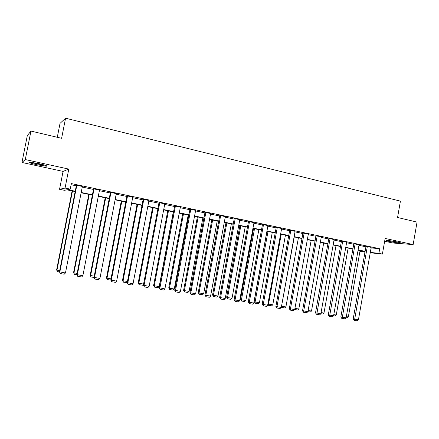 <?xml version="1.0" encoding="UTF-8"?>
<svg xmlns="http://www.w3.org/2000/svg" width="439" height="439" viewBox="0 0 439 439"><rect width="100%" height="100%" fill="white"/><g stroke="black" fill="none" stroke-linecap="round" stroke-linejoin="round"><path stroke-width="0.66" d="M38.884 163.632C45.294 165.113 47.791 165.98 46.375 166.216L37.134 164.768C30.703 163.286 28.178 162.419 29.561 162.161L38.884 163.632M397.844 242.087C400.253 242.63 401.131 242.948 400.472 243.047C398.102 243.003 394.398 242.471 389.36 241.455C386.913 240.907 386.024 240.583 386.688 240.484C389.042 240.528 392.762 241.06 397.844 242.087L389.591 240.693M384.652 241.231L392.718 242.986L413.148 244.572L385.146 238.437L382.402 254.06L370.236 252.765M30.96 131.085L25.281 159.566L21.95 162.468L27.306 135.624L30.96 131.085L61.608 138.307L65.57 118.206L400.423 201.128L397.558 217.497L417.05 222.09L413.148 244.572M364.979 252.206L359.931 251.36M75.168 191.552L66.86 189.829L64.467 190.312L59.55 189.297L65.054 188.068L70.245 189.143L67.688 189.664L75.234 191.228M21.95 162.468L63.073 171.397L59.55 189.297M57.279 137.286L60.028 123.392L65.57 118.206M76.891 274.605L93.551 189.006L94.05 188.924L99.505 190.076L82.861 275.747L76.891 274.605L77.747 276.345L77.324 274.863L94.05 188.924M110.76 280.027L126.92 196.041L127.535 195.986L132.781 197.095L116.637 281.147L110.76 280.027L111.676 281.739L111.314 280.296L127.535 195.986M143.339 285.235L159.028 202.813L159.752 202.785L164.801 203.85L149.134 286.343L143.339 285.235L144.316 286.93L144.008 285.526L159.752 202.785M174.711 290.256L189.944 209.332L190.767 209.326L195.635 210.352L180.418 291.342L174.711 290.256L175.737 291.93L175.485 290.552L190.767 209.326M204.936 295.09L219.736 215.609L220.652 215.631L225.344 216.619L210.561 296.16L204.936 295.09L206.012 296.742L205.803 295.403L220.652 215.631M234.075 299.749L248.469 221.668L249.473 221.711L253.994 222.661L239.617 300.808L234.075 299.749L235.194 301.384L235.03 300.073L249.473 221.711M262.182 304.249L276.186 227.512L277.272 227.572L281.635 228.494L267.647 305.286L262.182 304.249L263.345 305.862L263.224 304.578L277.272 227.572M289.323 308.59L302.954 233.153L304.112 233.235L308.326 234.124L294.712 309.61L289.323 308.59L290.069 310.044L290.519 310.181L290.437 308.93L304.112 233.235M315.531 312.782L328.811 238.607L330.035 238.706L334.112 239.562L320.849 313.792L315.531 312.782L316.289 314.214L316.76 314.357L330.035 238.706M340.867 316.832L353.807 243.875L355.096 243.991L359.031 244.819L346.113 317.831L340.867 316.832L341.63 318.248L342.129 318.39L355.096 243.991M71.113 184.731L76.287 185.818M82.252 187.074L93.469 189.439M99.384 190.685L110.315 192.984M116.187 194.219L126.838 196.463M132.666 197.693L143.048 199.877M148.826 201.095L158.945 203.224M164.691 204.437L174.552 206.511M180.248 207.713L189.867 209.738M195.525 210.929L204.903 212.904M210.517 214.084L219.665 216.01M225.24 217.184L234.157 219.061M239.694 220.23L248.392 222.063M253.89 223.221L262.379 225.004M267.834 226.156L276.115 227.896M281.536 229.037L289.619 230.738M294.997 231.874L302.883 233.537M308.227 234.662L315.926 236.281M321.233 237.4L328.745 238.981M334.013 240.089L341.35 241.631M346.585 242.734L353.741 244.243M358.943 245.341L365.928 246.811M371.098 247.898L379.702 248.721L71.337 183.579L70.245 189.143M353.219 318.807L365.994 246.444L367.311 246.564L371.185 247.382L358.427 319.801L353.219 318.807L353.982 320.212L354.492 320.36L367.311 246.564M328.306 314.823L341.416 241.263L342.672 241.368L346.678 242.213L333.585 315.828L328.306 314.823L329.063 316.25L329.552 316.393L342.672 241.368M302.542 310.702L315.992 235.902L317.183 235.995L321.326 236.868L307.893 311.717L302.542 310.702L303.294 312.151L303.755 312.288L303.695 311.048L317.183 235.995M275.873 306.438L289.685 230.36L290.81 230.431L295.096 231.331L281.3 307.47L275.873 306.438L277.047 308.041L276.949 306.773L290.81 230.431M248.254 302.016L262.451 224.614L263.493 224.669L267.938 225.602L253.758 303.069L248.254 302.016L249.396 303.645L249.253 302.345L263.493 224.669M219.637 297.439L234.228 218.666L235.194 218.699L239.798 219.67L225.218 298.504L219.637 297.439L220.735 299.085L220.548 297.757L235.194 218.699M189.961 292.692L204.975 212.498L205.847 212.509L210.627 213.513L195.629 293.773L189.961 292.692L191.014 294.36L190.784 293L205.847 212.509M159.176 287.77L174.629 206.1L175.402 206.089L180.358 207.131L164.921 288.867L159.176 287.77L160.175 289.455L159.895 288.061L175.402 206.089M127.206 282.656L143.125 199.46L143.794 199.421L148.942 200.502L133.039 283.77L127.206 282.656L128.155 284.362L127.82 282.935L143.794 199.421M93.99 277.344L110.398 192.556L110.952 192.491L116.302 193.621L99.916 278.474L93.99 277.344L94.879 279.067L94.484 277.607L110.952 192.491M59.452 271.818L76.375 185.384L76.809 185.285L82.367 186.46L65.466 272.97L59.452 271.818L60.275 273.563L59.819 272.065L76.809 185.285M379.702 248.721L378.89 253.33L382.402 254.06M63.073 171.397L68.78 169.097L25.281 159.566M68.78 169.097L65.054 188.068M370.302 252.414L378.89 253.33M81.199 192.463L92.426 194.79M98.347 196.019L109.289 198.291M115.166 199.509L125.828 201.72M131.662 202.928L142.049 205.084M147.839 206.281L157.963 208.382M163.714 209.573L173.586 211.62M179.288 212.805L188.913 214.803M194.576 215.972L203.959 217.92M209.584 219.088L218.737 220.982M224.318 222.139L233.246 223.994M238.783 225.141L247.492 226.947M252.996 228.088L261.49 229.849M266.95 230.98L275.242 232.703M280.664 233.828L288.752 235.502M294.141 236.621L302.032 238.256M307.382 239.365L315.081 240.962M320.393 242.065L327.911 243.623M333.19 244.715L340.527 246.241M345.767 247.327L352.929 248.809M358.136 249.89L365.133 251.338M365.083 251.613L358.087 250.164M352.885 249.083L345.718 247.601M340.477 246.515L333.141 244.995M327.862 243.903L320.344 242.344M315.032 241.241L307.327 239.645M301.977 238.536L294.086 236.906M288.703 235.787L280.614 234.113M275.187 232.988L266.901 231.271M261.435 230.14L252.941 228.379M247.437 227.237L238.728 225.437M233.191 224.285L224.263 222.436M218.682 221.283L209.529 219.385M203.905 218.221L194.521 216.279M188.858 215.105L179.233 213.107M173.526 211.927L163.654 209.88M157.908 208.69L147.778 206.593M141.989 205.392L131.601 203.241M125.768 202.033L115.106 199.822M109.229 198.609L98.287 196.337M92.366 195.114L81.133 192.787M359.936 251.327L365.039 251.865M371.202 247.92L370.406 252.436M358.427 319.801L357.242 320.794L354.492 320.36M360.068 250.576L348.33 316.958L347.178 317.929L346.124 317.765M346.322 316.634L348.33 316.958M346.113 317.831L344.922 318.835L342.129 318.39M333.585 315.828L332.394 316.843L329.552 316.393M348.138 248.101L336.252 315.015L335.094 315.998L333.602 315.762M333.799 314.626L336.252 315.015M336.011 245.588L323.977 313.045L322.819 314.039L320.86 313.726M321.068 312.579L323.977 313.045M388.861 240.61L398.392 242.213M44.438 165.026L31.723 162.337M30.933 162.243C35.636 163.637 40.393 164.641 45.195 165.262M320.849 313.792L319.652 314.818L316.76 314.357M323.686 243.036L311.492 311.037L310.335 312.041L307.904 311.652M308.112 310.494L311.492 311.037M307.893 311.717L306.691 312.755L303.755 312.288M311.152 240.44L298.805 309.001L297.642 310.011L294.723 309.539M294.931 308.381L298.805 309.001M294.712 309.61L293.504 310.658L290.519 310.181M281.531 306.197L294.278 236.945M298.41 237.801L285.899 306.927L284.735 307.948L281.339 307.256M281.811 307.481L281.717 306.257L285.899 306.927M281.3 307.47L280.093 308.524L277.047 308.041M267.894 303.936L268.525 304.134L281.251 234.245M285.449 235.117L272.778 304.82L271.609 305.846L268.224 305.242L267.806 304.419M268.635 305.374L268.525 304.134L272.778 304.82M267.647 305.286L266.44 306.356L263.345 305.862M267 231.293L254.121 301.664L255.103 301.977L267.999 231.501M272.273 232.385L259.433 302.674L258.258 303.711L255.229 303.228L254.121 301.664M255.229 303.228L255.103 301.977L259.433 302.674M253.758 303.069L252.546 304.145L249.396 303.645M253.555 228.505L240.506 299.475L241.45 299.782L254.516 228.708M258.862 229.608L245.851 300.49L244.677 301.544L241.598 301.05L240.506 299.475M241.598 301.05L241.45 299.782L245.851 300.49M239.617 300.808L238.399 301.895L235.194 301.384M225.218 298.504L224 299.607L220.735 299.085M210.561 296.16L209.337 297.274L206.012 296.742M195.629 293.773L194.406 294.898L191.014 294.36M180.418 291.342L179.189 292.478L175.737 291.93M164.921 288.867L163.692 290.014L160.175 289.455M149.134 286.343L147.899 287.501L144.316 286.93M133.039 283.77L131.81 284.944L128.155 284.362M116.637 281.147L115.402 282.332L111.676 281.739M99.916 278.474L98.676 279.67L94.879 279.067M239.881 225.673L226.65 297.247L227.556 297.554L240.802 225.865M245.225 226.782L232.033 298.273L230.859 299.332L227.726 298.833L226.65 297.247M227.726 298.833L227.556 297.554L232.033 298.273M225.964 222.792L212.553 294.981L213.42 295.282L226.842 222.974M231.348 223.906L217.974 296.012L216.795 297.082L213.606 296.572L212.553 294.981M213.606 296.572L213.42 295.282L217.974 296.012M211.801 219.857L198.208 292.676L199.026 292.967L212.641 220.032M217.223 220.982L203.669 293.713L202.483 294.794L199.24 294.278L198.208 292.676M199.24 294.278L199.026 292.967L203.669 293.713M197.385 216.871L183.601 290.327L184.38 290.613L198.181 217.036M202.845 218.002L189.099 291.375L187.914 292.467L184.61 291.935L183.601 290.327M184.61 291.935L184.38 290.613L189.099 291.375M182.712 213.831L168.735 287.935L169.459 288.22L183.464 213.985M188.21 214.967L174.272 288.988L173.081 290.097L169.717 289.559L168.735 287.935M169.717 289.559L169.459 288.22L174.272 288.988M167.769 210.736L153.595 285.504L154.276 285.778L168.472 210.879M173.306 211.883L159.17 286.563L157.98 287.682L154.555 287.133L153.595 285.504M154.555 287.133L154.276 285.778L159.17 286.563M152.558 207.581L138.175 283.023L138.806 283.292L153.211 207.718M143.509 284.362L142.604 285.218L139.114 284.664L138.806 283.292L143.564 284.055M139.114 284.664L138.175 283.023M137.061 204.371L122.47 280.499L123.046 280.762L137.659 204.497M127.255 282.414L126.937 282.716L123.381 282.145L123.046 280.762L127.436 281.465M123.381 282.145L122.47 280.499M121.279 201.1L106.474 277.925L106.995 278.183L121.822 201.216M110.809 280.137L107.352 279.583L106.995 278.183L110.99 278.825M107.352 279.583L106.474 277.925M105.195 197.769L90.171 275.302L90.632 275.549L105.684 197.874M94.039 277.453L91.021 276.971L90.632 275.549L94.226 276.131M91.021 276.971L90.171 275.302M82.861 275.747L81.621 276.96L77.747 276.345M88.804 194.378L73.554 272.635L73.961 272.871L89.238 194.466M76.94 274.721L74.378 274.309L73.961 272.871L77.127 273.382M74.378 274.309L73.554 272.635M65.466 272.97L64.226 274.194L60.275 273.563M72.106 190.916L56.62 269.908L56.966 270.144L72.479 190.992M59.501 271.933L57.41 271.598L56.966 270.144L59.693 270.583M57.41 271.598L56.62 269.908"/></g></svg>
